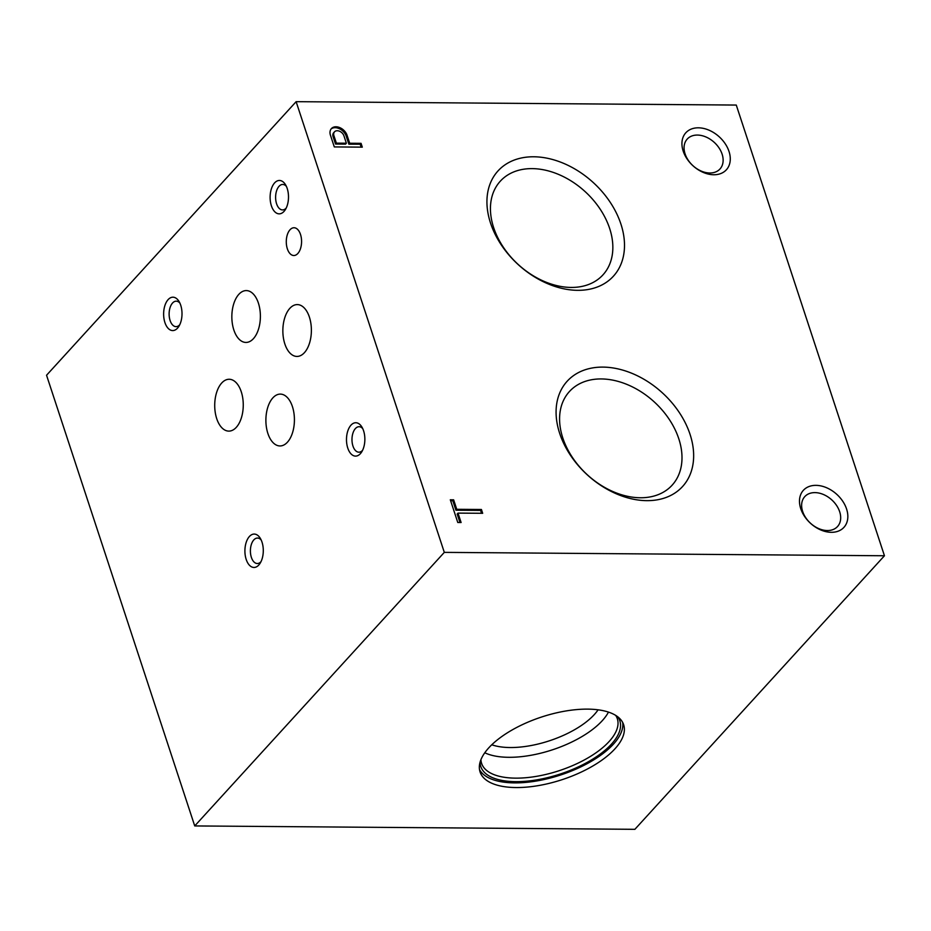 <?xml version="1.0" encoding="UTF-8"?>
<svg xmlns="http://www.w3.org/2000/svg" width="931" height="931" viewBox="0 0 931 931"><rect width="100%" height="100%" fill="white"/><g stroke="black" fill="none" stroke-linecap="round" stroke-linejoin="round"><path stroke-width="1.4" d="M491.766 744.777A64.32 28.058 161.8 0 0 594.315 714.566A64.32 28.058 161.8 0 0 598.109 709.806M608.467 712.099A71.443 31.165 -18.2 0 1 602.264 720.699A71.443 31.165 -18.2 0 1 484.783 752.76M615.682 715.369A71.443 31.165 -18.2 0 1 617.334 718.755A71.443 31.165 -18.2 0 1 609.107 741.53A71.443 31.165 -18.2 0 1 536.745 776.303A71.443 31.165 -18.2 0 1 481.606 763.385A71.443 31.165 -18.2 0 1 480.931 759.673M617.823 716.858A73.2 31.933 -18.2 0 1 611.434 744.148A73.2 31.933 -18.2 0 1 532.555 780.504A73.2 31.933 -18.2 0 1 480.082 762.14M622.676 722.468A75.574 32.969 -18.2 0 1 613.413 744.16A75.574 32.969 -18.2 0 1 539.526 780.457A75.574 32.969 -18.2 0 1 479.5 769.541M614.949 748.815A75.574 32.969 -18.2 0 1 538.397 785.601A75.574 32.969 -18.2 0 1 480.07 771.939A75.574 32.969 -18.2 0 1 541.563 717.021A75.574 32.969 -18.2 0 1 623.642 724.725A75.574 32.969 -18.2 0 1 614.949 748.815M722.119 154.174A22.181 15.792 -137.6 0 1 719.989 168.976A22.181 15.792 -137.6 0 1 692.955 165.695A22.181 15.792 -137.6 0 1 687.218 139.08A22.181 15.792 -137.6 0 1 706.047 137.02A22.181 15.792 -137.6 0 1 722.119 154.174M729.02 151.462A27.465 19.551 -137.6 0 1 701.322 171.525A27.465 19.551 -137.6 0 1 687.951 130.875A27.465 19.551 -137.6 0 1 729.02 151.462M839.669 511.724A22.181 15.792 -137.6 0 1 837.539 526.527A22.181 15.792 -137.6 0 1 810.517 523.245A22.181 15.792 -137.6 0 1 804.768 496.63A22.181 15.792 -137.6 0 1 823.609 494.57A22.181 15.792 -137.6 0 1 839.669 511.724M846.582 509.013A27.465 19.551 -137.6 0 1 818.873 529.076A27.465 19.551 -137.6 0 1 805.513 488.414A27.465 19.551 -137.6 0 1 846.582 509.013M347.775 448.09A16.7 9.194 -89.6 0 0 361.635 452.024A16.7 9.194 -89.6 0 0 361.833 426.922A16.7 9.194 -89.6 0 0 349.858 426.607A16.7 9.194 -89.6 0 0 347.775 448.09M362.753 428.644A12.731 7.006 -89.6 0 0 359.087 426.712A12.731 7.006 -89.6 0 0 352.919 433.183A12.731 7.006 -89.6 0 0 352.954 446.054A12.731 7.006 -89.6 0 0 358.889 452.187A12.731 7.006 -89.6 0 0 362.59 450.301M271.398 205.821A16.7 9.194 -89.6 0 0 285.27 209.754A16.7 9.194 -89.6 0 0 285.468 184.652A16.7 9.194 -89.6 0 0 273.481 184.35A16.7 9.194 -89.6 0 0 271.398 205.821M286.387 186.386A12.731 7.006 -89.6 0 0 282.71 184.454A12.731 7.006 -89.6 0 0 276.554 190.913A12.731 7.006 -89.6 0 0 276.588 203.796A12.731 7.006 -89.6 0 0 282.512 209.917A12.731 7.006 -89.6 0 0 286.224 208.044M164.915 322.545A16.7 9.194 -89.6 0 0 178.787 326.478A16.7 9.194 -89.6 0 0 178.973 301.376A16.7 9.194 -89.6 0 0 166.998 301.074A16.7 9.194 -89.6 0 0 164.915 322.545M179.904 303.11A12.731 7.006 -89.6 0 0 176.227 301.179A12.731 7.006 -89.6 0 0 170.059 307.637A12.731 7.006 -89.6 0 0 170.105 320.508A12.731 7.006 -89.6 0 0 176.029 326.641A12.731 7.006 -89.6 0 0 179.73 324.768M246.191 559.426A16.7 9.194 -89.6 0 0 260.063 563.36A16.7 9.194 -89.6 0 0 260.261 538.258A16.7 9.194 -89.6 0 0 248.274 537.955A16.7 9.194 -89.6 0 0 246.191 559.426M261.18 539.992A12.731 7.006 -89.6 0 0 257.503 538.06A12.731 7.006 -89.6 0 0 251.335 544.519A12.731 7.006 -89.6 0 0 251.382 557.401A12.731 7.006 -89.6 0 0 257.305 563.523A12.731 7.006 -89.6 0 0 261.006 561.649M287.353 248.833A13.884 7.646 -89.6 0 0 293.824 255.513A13.884 7.646 -89.6 0 0 301.574 241.688A13.884 7.646 -89.6 0 0 294.033 227.746A13.884 7.646 -89.6 0 0 287.307 234.798A13.884 7.646 -89.6 0 0 287.353 248.833M233.844 329.97A25.917 14.268 -89.6 0 0 245.924 342.433A25.917 14.268 -89.6 0 0 260.389 316.621A25.917 14.268 -89.6 0 0 246.319 290.588A25.917 14.268 -89.6 0 0 233.762 303.75A25.917 14.268 -89.6 0 0 233.844 329.97M267.884 433.474A25.917 14.268 -89.6 0 0 279.952 445.949A25.917 14.268 -89.6 0 0 294.417 420.137A25.917 14.268 -89.6 0 0 280.347 394.104A25.917 14.268 -89.6 0 0 267.802 407.266A25.917 14.268 -89.6 0 0 267.884 433.474M216.714 418.636A25.917 14.268 -89.6 0 0 228.782 431.111A25.917 14.268 -89.6 0 0 243.259 405.299A25.917 14.268 -89.6 0 0 229.189 379.266A25.917 14.268 -89.6 0 0 216.632 392.428A25.917 14.268 -89.6 0 0 216.714 418.636M284.851 343.958A25.917 14.268 -89.6 0 0 296.919 356.433A25.917 14.268 -89.6 0 0 311.385 330.621A25.917 14.268 -89.6 0 0 297.315 304.588A25.917 14.268 -89.6 0 0 284.77 317.75A25.917 14.268 -89.6 0 0 284.851 343.958M609.654 228.467A69.488 49.471 -137.6 0 1 601.892 275.995A69.488 49.471 -137.6 0 1 518.299 264.567A69.488 49.471 -137.6 0 1 499.272 182.371A69.488 49.471 -137.6 0 1 558.344 174.33A69.488 49.471 -137.6 0 1 609.654 228.467M620.907 224.057A78.099 55.592 -137.6 0 1 542.121 281.127A78.099 55.592 -137.6 0 1 504.102 165.485A78.099 55.592 -137.6 0 1 620.907 224.057M678.804 438.792A69.488 49.471 -137.6 0 1 671.042 486.319A69.488 49.471 -137.6 0 1 587.449 474.891A69.488 49.471 -137.6 0 1 568.422 392.684A69.488 49.471 -137.6 0 1 627.494 384.654A69.488 49.471 -137.6 0 1 678.804 438.792M690.057 434.381A78.099 55.592 -137.6 0 1 611.271 491.452A78.099 55.592 -137.6 0 1 573.252 375.81A78.099 55.592 -137.6 0 1 690.057 434.381M884.45 555.76L634.872 829.323L194.73 825.937L46.55 375.24L296.128 101.677L736.27 105.063L884.45 555.76L444.308 552.374L296.128 101.677M482.677 513.295L481.432 509.49L456.749 509.292L453.641 499.819L450.313 499.796L457.784 522.5L461.101 522.524L458.005 513.109L482.677 513.295M361.042 143.327L349.695 143.246L346.809 134.553A9.985 7.111 42.4 0 0 339.466 127.489A9.985 7.111 42.4 0 0 331.413 128.583A9.985 7.111 42.4 0 0 330.33 134.867L334.299 146.923L362.299 147.145L361.042 143.327L360.204 144.235L348.857 144.154L349.695 143.246M194.73 825.937L444.308 552.374M361.158 147.133L360.204 144.235M348.857 144.154L345.971 135.472L346.809 134.553M345.971 135.472A9.985 7.111 42.4 0 0 331.017 129.06M346.367 143.211L343.97 135.926A6.005 4.283 42.4 0 0 339.617 131.271A6.005 4.283 42.4 0 0 334.508 131.83A6.005 4.283 42.4 0 0 333.775 135.239L336.37 143.141L346.367 143.211L345.541 144.13L335.532 144.049L336.37 143.141M334.508 131.83L333.682 132.749A6.005 4.283 42.4 0 0 332.937 136.159L333.775 135.239M332.937 136.159L335.532 144.049M459.972 522.524L457.179 514.017L458.005 513.109M481.548 513.295L480.594 510.397L481.432 509.49M480.594 510.397L455.922 510.211L456.749 509.292M455.922 510.211L452.803 500.727L453.641 499.819M452.803 500.727L450.616 500.715"/></g></svg>
